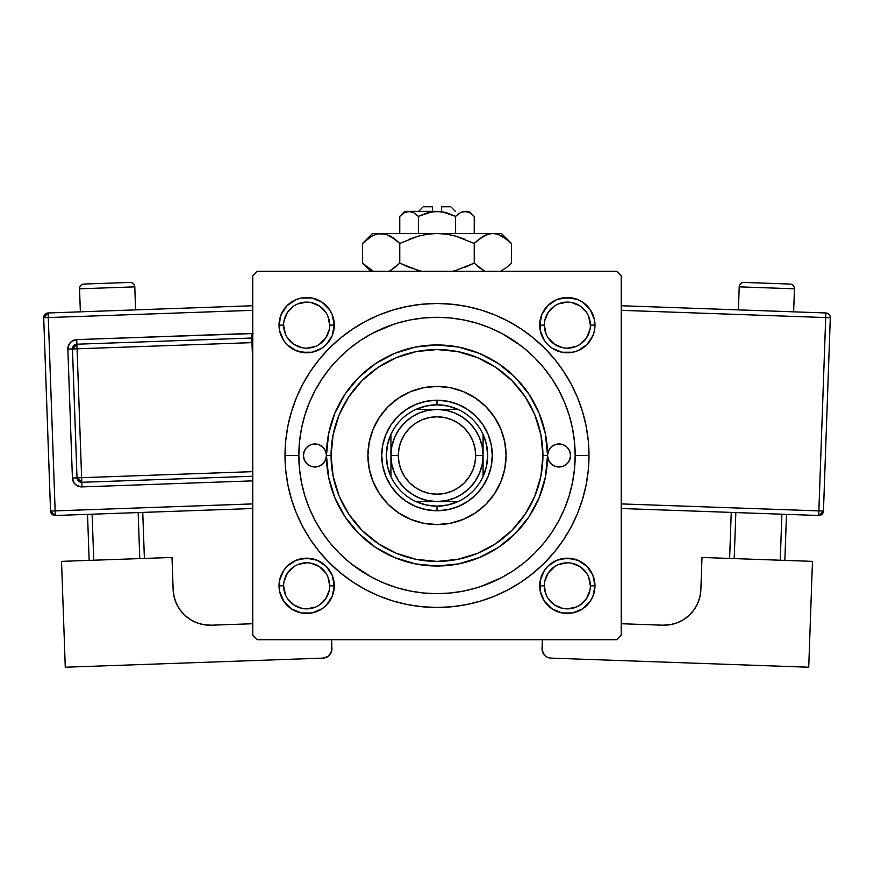 <?xml version="1.0" encoding="UTF-8"?>
<svg xmlns="http://www.w3.org/2000/svg" width="874" height="874" viewBox="0 0 874 874"><rect width="100%" height="100%" fill="white"/><g stroke="black" fill="none" stroke-linecap="round" stroke-linejoin="round"><path stroke-width="1.31" d="M283.624 585.82L283.624 585.831A23.03 23.03 0 0 0 306.654 608.861A23.03 23.03 0 0 0 329.684 585.831A23.03 23.03 0 0 0 306.654 562.801A23.03 23.03 0 0 0 283.624 585.831L279.024 585.831A27.629 27.629 0 0 1 306.654 558.191A27.629 27.629 0 0 1 334.294 585.831L329.684 585.831A23.03 23.03 0 0 1 306.654 608.861A23.03 23.03 0 0 1 283.624 585.831A23.03 23.03 0 0 1 306.654 562.801A23.03 23.03 0 0 1 329.684 585.831L327.936 577.015M279.549 319.753L279.549 330.536L283.679 340.499L287.12 344.684L296.078 350.671L306.654 352.779L312.051 352.244L322.014 348.114L326.199 344.684L332.186 335.714L334.294 325.139L332.186 314.564L329.629 309.789L322.014 302.164L312.051 298.034L301.268 298.034L296.078 299.607L287.12 305.605L281.122 314.564L279.024 325.139L283.624 325.139A23.03 23.03 0 0 0 306.654 348.169A23.03 23.03 0 0 0 329.684 325.139A23.03 23.03 0 0 0 306.654 302.109A23.03 23.03 0 0 0 283.624 325.139L279.024 325.139A27.629 27.629 0 0 1 306.654 297.51A27.629 27.629 0 0 1 334.294 325.139L329.684 325.139A23.03 23.03 0 0 1 306.654 348.169A23.03 23.03 0 0 1 283.624 325.139A23.03 23.03 0 0 1 306.654 302.109A23.03 23.03 0 0 1 329.684 325.139L327.936 316.333M540.241 319.753L540.241 330.536L544.371 340.499L547.801 344.684L551.986 348.114L561.949 352.244L572.732 352.244L577.922 350.671L586.88 344.684L592.878 335.714L594.451 330.536L594.451 319.753L590.321 309.789L582.696 302.164L577.922 299.607L567.346 297.51L556.771 299.607L547.801 305.605L541.814 314.564L539.706 325.139L544.316 325.139A23.03 23.03 0 0 0 567.346 348.169A23.03 23.03 0 0 0 590.376 325.139A23.03 23.03 0 0 0 567.346 302.109A23.03 23.03 0 0 0 544.316 325.139L539.706 325.139A27.629 27.629 0 0 1 567.346 297.51A27.629 27.629 0 0 1 594.976 325.139L590.376 325.139A23.03 23.03 0 0 1 567.346 348.169A23.03 23.03 0 0 1 544.316 325.139A23.03 23.03 0 0 1 567.346 302.109A23.03 23.03 0 0 1 590.376 325.139L588.617 316.333M544.316 585.82L544.316 585.831A23.03 23.03 0 0 0 567.346 608.861A23.03 23.03 0 0 0 590.376 585.831A23.03 23.03 0 0 0 567.346 562.801A23.03 23.03 0 0 0 544.316 585.831L539.706 585.831A27.629 27.629 0 0 1 567.346 558.191A27.629 27.629 0 0 1 594.976 585.831L590.376 585.831A23.03 23.03 0 0 1 567.346 608.861A23.03 23.03 0 0 1 544.316 585.831A23.03 23.03 0 0 1 567.346 562.801A23.03 23.03 0 0 1 590.376 585.831L588.617 577.015M588.989 455.485L575.168 455.485L588.989 455.485L588.257 440.583L586.072 425.835L582.445 411.359L577.419 397.32L571.039 383.839L563.38 371.046L554.487 359.061L544.469 348.016L533.424 337.998L521.439 329.105L508.646 321.435L495.165 315.066L481.126 310.041L466.65 306.413L451.902 304.228L437 303.497L422.098 304.228L407.35 306.413L392.874 310.041L378.835 315.066L365.354 321.435L352.561 329.105L340.576 337.998L329.531 348.016L319.513 359.061L310.62 371.046L302.961 383.839L296.581 397.32L291.555 411.359L287.928 425.835L285.743 440.583L285.011 455.485A151.989 151.989 0 0 1 437 303.497A151.989 151.989 0 0 1 588.989 455.485A151.989 151.989 0 0 1 437 607.474A151.989 151.989 0 0 1 285.011 455.485L285.743 470.387L287.928 485.136L291.555 499.6L296.581 513.65L302.961 527.131L310.62 539.924L319.513 551.909L329.531 562.954L340.576 572.973L352.561 581.865L365.354 589.524L378.835 595.904L392.874 600.93L407.35 604.557L422.098 606.742L437 607.474L451.902 606.742L466.65 604.557L481.126 600.93L495.165 595.904L508.646 589.524L521.439 581.865L533.424 572.973L544.469 562.954L554.487 551.909L563.38 539.924L571.039 527.131L577.419 513.65L582.445 499.6L586.072 485.136L588.257 470.387L588.989 455.485M298.832 455.485L285.011 455.485L298.832 455.485A138.168 138.168 0 0 1 437 317.317A138.168 138.168 0 0 1 575.168 455.485A138.168 138.168 0 0 1 437 593.654A138.168 138.168 0 0 1 298.832 455.485L299.487 469.032L301.486 482.437L304.775 495.591L309.341 508.362L315.143 520.62L322.113 532.255L330.186 543.136L339.298 553.187L349.349 562.299L360.23 570.372L371.865 577.343L384.123 583.144L396.894 587.71L410.048 590.999L423.453 592.998L437 593.654L450.547 592.998L463.952 590.999L477.106 587.71L489.877 583.144L502.135 577.343L513.77 570.372L524.651 562.299L534.702 553.187L543.814 543.136L551.887 532.255L558.857 520.62L564.659 508.362L569.225 495.591L572.514 482.437L574.513 469.032L575.168 455.485L574.513 441.938L572.514 428.533L569.225 415.379L564.659 402.608L558.857 390.35L551.887 378.715L543.814 367.834L534.702 357.783L524.651 348.671L513.77 340.598L502.135 333.628L489.877 327.826L477.106 323.26L463.952 319.971L450.547 317.972L437 317.317L423.453 317.972L410.048 319.971L396.894 323.26L384.123 327.826L371.865 333.628L360.23 340.598L349.349 348.671L339.298 357.783L330.186 367.834L322.113 378.715L315.143 390.35L309.341 402.608L304.775 415.379L301.486 428.533L299.487 441.938L298.832 455.485M480.154 586.749L501.381 577.747M521.275 345.984L501.894 333.497M616.629 271.257L257.371 271.257L616.629 271.257L621.228 275.856L621.228 635.114L621.228 275.856L616.629 271.257M252.772 635.114L252.772 275.856L257.371 271.257L252.772 275.856L252.772 635.114L257.371 639.713L252.772 635.114M616.629 639.713L257.371 639.713L616.629 639.713L621.228 635.114L616.629 639.713M279.549 580.434L279.549 591.217L283.679 601.181L291.304 608.807L301.268 612.936L312.051 612.936L322.014 608.807L326.199 605.365L332.186 596.407L334.294 585.831L332.186 575.256L326.199 566.286L317.229 560.3L306.654 558.191L296.078 560.3L287.12 566.286L283.679 570.471L279.549 580.434L279.549 591.217M540.241 580.434L540.241 591.217L544.371 601.181L551.986 608.807L561.949 612.936L572.732 612.936L582.696 608.807L590.321 601.181L592.878 596.407L594.976 585.831L592.878 575.256L586.88 566.286L577.922 560.3L567.346 558.191L556.771 560.3L547.801 566.286L544.371 570.471L540.241 580.434L540.241 591.217M572.732 298.034L561.949 298.034M594.451 330.536L594.976 325.139A27.629 27.629 0 0 1 567.346 352.779A27.629 27.629 0 0 1 539.706 325.139L540.241 330.536M561.949 352.244L572.732 352.244M333.759 330.536L333.759 319.753M312.051 298.034L301.268 298.034M301.268 352.244L312.051 352.244M333.759 591.217L333.759 580.434M312.051 558.726L301.268 558.726M594.451 591.217L594.451 580.434M572.732 558.726L561.949 558.726M590.376 325.139L594.976 325.139L594.451 319.753M561.949 612.936L572.732 612.936M301.268 612.936L312.051 612.936M329.684 325.139L334.294 325.139A27.629 27.629 0 0 1 306.654 352.779A27.629 27.629 0 0 1 279.024 325.139L279.549 330.536M393.846 324.221L372.619 333.223M352.725 564.986L372.106 577.474M329.247 590.321L325.805 598.624L319.447 604.972M302.164 608.413L293.861 604.972L287.513 598.624M284.072 581.341L287.513 573.038L293.861 566.68M311.144 563.238L319.447 566.68L325.805 573.038M589.928 590.321L586.487 598.624L580.139 604.972M562.856 608.413L554.553 604.972L548.195 598.624M544.753 581.341L548.195 573.038L554.553 566.68M571.836 563.238L580.139 566.68L586.487 573.038M586.487 337.943L580.139 344.29M562.856 347.732L554.553 344.29L548.206 337.943M544.753 320.649L548.195 312.346L554.553 305.998M571.836 302.557L580.139 305.998L586.487 312.346M325.794 337.943L319.447 344.29M302.164 347.732L293.861 344.29L287.513 337.943M284.072 320.649L287.513 312.346L293.861 305.998M311.144 302.557L319.447 305.998L325.805 312.346M590.376 585.831L594.976 585.831A27.629 27.629 0 0 1 567.346 613.461A27.629 27.629 0 0 1 539.706 585.831L544.316 585.831L546.064 594.637M567.335 608.861L576.152 607.102M567.346 562.801L558.53 564.549M329.684 585.831L334.294 585.831A27.629 27.629 0 0 1 306.654 613.461A27.629 27.629 0 0 1 279.024 585.831L283.624 585.831L285.383 594.637M306.654 608.861L315.47 607.102M306.665 562.801L297.848 564.549M283.624 325.139L285.383 333.955M306.654 348.169L315.47 346.421M325.805 337.932L329.247 329.629M306.665 302.109L297.848 303.868M544.316 325.139L546.064 333.955M567.335 348.169L576.152 346.421M586.487 337.932L589.928 329.629M567.346 302.109L558.53 303.868M547.539 455.485A11.515 11.515 0 0 1 559.054 443.97A11.515 11.515 0 0 1 570.569 455.485L569.695 459.888L567.193 463.624L563.457 466.126L559.054 467L554.651 466.126L550.915 463.624L548.413 459.888L547.539 455.485L542.929 455.485A105.929 105.929 0 0 1 437 561.414A105.929 105.929 0 0 1 331.071 455.485L326.461 455.485A110.539 110.539 0 0 0 437 566.024A110.539 110.539 0 0 0 547.539 455.485A110.539 110.539 0 0 1 437 566.024A110.539 110.539 0 0 1 326.461 455.485L325.587 459.888L323.085 463.624L319.349 466.126L314.946 467L310.543 466.126L306.807 463.624L304.305 459.888L303.431 455.485A11.515 11.515 0 0 1 314.946 443.97A11.515 11.515 0 0 1 326.461 455.485L328.58 433.919L334.873 413.183L345.088 394.076L358.843 377.317L375.591 363.573L394.698 353.358L415.434 347.065L437 344.946L458.566 347.065L479.302 353.358L498.409 363.573L515.157 377.317L528.912 394.076L539.127 413.183L545.42 433.919L547.539 455.485L548.413 451.082L550.915 447.346L554.651 444.844L559.054 443.97L563.457 444.844L567.193 447.346L569.695 451.082L570.569 455.485A11.515 11.515 0 0 1 559.054 467A11.515 11.515 0 0 1 547.539 455.485L545.42 477.051L539.127 497.787L528.912 516.895L515.157 533.643L498.409 547.397L479.302 557.612L458.566 563.905L437 566.024L415.434 563.905L394.698 557.612L375.591 547.397L358.843 533.643L345.088 516.895L334.873 497.787L328.58 477.051L326.461 455.485A110.539 110.539 0 0 1 437 344.946A110.539 110.539 0 0 1 547.539 455.485A110.539 110.539 0 0 0 437 344.946A110.539 110.539 0 0 0 326.461 455.485L331.071 455.485L333.103 476.155L339.134 496.028L348.923 514.338L362.098 530.387L378.147 543.562L396.457 553.351L416.33 559.382L437 561.414L457.67 559.382L477.543 553.351L495.853 543.562L511.902 530.387L525.077 514.338L534.866 496.028L540.897 476.155L542.929 455.485L540.897 434.815L534.866 414.942L525.077 396.632L511.902 380.583L495.853 367.408L477.543 357.619L457.67 351.588L437 349.556L416.33 351.588L396.457 357.619L378.147 367.408L362.098 380.583L348.923 396.632L339.134 414.942L333.103 434.815L331.071 455.485A105.929 105.929 0 0 1 437 349.556A105.929 105.929 0 0 1 542.929 455.485L547.539 455.485M494.444 417.106L485.857 406.628A69.09 69.09 0 0 0 463.449 391.661L475.38 398.041L485.857 406.628L494.444 417.106L500.824 429.047L504.757 442.004L506.09 455.485L504.757 468.967L500.824 481.924L494.444 493.865L485.857 504.342L475.38 512.929L463.438 519.309L450.481 523.242L437 524.575L423.519 523.242L410.562 519.309L398.62 512.929L388.143 504.342L379.556 493.865L373.176 481.924L369.243 468.967L367.91 455.485A69.09 69.09 0 0 1 437 386.395A69.09 69.09 0 0 1 506.09 455.485A69.09 69.09 0 0 0 500.835 429.058M500.824 429.036A69.09 69.09 0 0 0 485.868 406.65M463.428 391.65A69.09 69.09 0 0 0 388.165 406.618L398.62 398.041L410.562 391.661L423.519 387.728L437 386.395L450.481 387.728L463.438 391.661M388.132 406.65A69.09 69.09 0 0 0 373.176 429.036L379.556 417.106L388.143 406.628L398.62 398.041M303.431 455.485L304.305 451.082L306.807 447.346L310.543 444.844L314.946 443.97L319.349 444.844L323.085 447.346L325.587 451.082L326.461 455.485A11.515 11.515 0 0 1 314.946 467A11.515 11.515 0 0 1 303.431 455.485M304.775 495.591L309.341 508.362M477.106 587.71L489.877 583.144M569.225 415.379L564.659 402.608M396.894 323.26L384.123 327.826M488.063 476.636L482.951 486.195L476.079 494.564L467.71 501.436L458.151 506.549L447.783 509.695L437 510.755L426.217 509.695L415.849 506.549L406.29 501.436L397.921 494.564L391.049 486.195L385.937 476.636L382.79 466.268L381.73 455.485L382.79 444.702L385.937 434.334L391.049 424.775L397.921 416.406L406.29 409.535L415.849 404.422L426.217 401.275L437 400.216L447.783 401.275L458.151 404.422L467.71 409.535L476.079 416.406L482.951 424.775L488.063 434.334L491.21 444.702L492.27 455.485L491.21 466.268L488.063 476.636L482.951 486.195M506.09 455.485A69.09 69.09 0 0 1 437 524.575A69.09 69.09 0 0 1 367.91 455.485L369.243 442.004L373.176 429.047M379.556 493.865L388.143 504.342A69.09 69.09 0 0 0 485.835 504.353L475.38 512.929M385.937 434.334L391.049 424.775M397.921 416.406L406.29 409.535L415.849 404.422M458.151 404.422L467.71 409.535M476.079 416.406L482.951 424.775L488.063 434.334M476.079 494.564L467.71 501.436L458.151 506.549M415.849 506.549L406.29 501.436M397.921 494.564L391.049 486.195L385.937 476.636M367.91 455.485A69.09 69.09 0 0 0 373.165 481.913M373.176 481.935A69.09 69.09 0 0 0 388.132 504.32M485.868 504.32A69.09 69.09 0 0 0 500.824 481.935M310.543 444.844L308.555 445.915M308.555 465.055L310.543 466.126M321.348 465.055L323.085 463.624M565.445 445.915L563.457 444.844M552.652 445.915L550.915 447.346M563.457 466.126L565.445 465.055M390.94 476.592A50.659 50.659 0 0 1 390.94 434.378L387.499 444.68L386.341 455.485L387.499 466.29L390.94 476.592A50.659 50.659 0 0 0 415.893 501.545L426.195 504.986L437 506.144A50.659 50.659 0 0 1 415.893 501.545L458.107 501.545A50.659 50.659 0 0 1 437 506.144L447.805 504.986L458.107 501.545A50.659 50.659 0 0 0 483.06 476.592L486.501 466.29L487.659 455.485L486.501 444.68L483.06 434.378A50.659 50.659 0 0 1 483.06 476.592L483.06 434.378A50.659 50.659 0 0 0 458.107 409.425L447.805 405.984L437 404.826L437 400.216A55.27 55.27 0 0 0 381.73 455.485A55.27 55.27 0 0 0 437 510.755L437 506.144L437 510.755A55.27 55.27 0 0 1 381.73 455.485A55.27 55.27 0 0 1 437 400.216A55.27 55.27 0 0 1 492.27 455.485A55.27 55.27 0 0 1 437 510.755A55.27 55.27 0 0 0 492.27 455.485A55.27 55.27 0 0 0 437 400.216L437 404.826L426.195 405.984L415.893 409.425A50.659 50.659 0 0 1 458.107 409.425L415.893 409.425A50.659 50.659 0 0 0 390.94 434.378L390.94 476.592A50.659 50.659 0 0 0 415.893 501.545L458.107 501.545A50.659 50.659 0 0 0 483.06 476.592L483.06 434.378A50.659 50.659 0 0 0 458.107 409.425L415.893 409.425A50.659 50.659 0 0 0 390.94 434.378L390.94 476.592M454.622 412.932L445.98 410.31L454.622 412.932L462.586 417.193L469.567 422.918L475.292 429.899L469.567 422.918L475.292 429.899L479.553 437.863L482.175 446.505L483.06 455.485L475.685 455.485A38.685 38.685 0 0 1 437 494.171A38.685 38.685 0 0 1 398.315 455.485L390.94 455.485A46.06 46.06 0 0 0 437 501.545A46.06 46.06 0 0 0 483.06 455.485A46.06 46.06 0 0 1 437 501.545A46.06 46.06 0 0 1 390.94 455.485A46.06 46.06 0 0 1 437 409.425A46.06 46.06 0 0 1 483.06 455.485L482.175 464.465L479.553 473.107L482.175 464.465M479.553 473.107L475.292 481.071L469.567 488.053L462.586 493.777L454.622 498.038L445.98 500.66L437 501.545L428.02 500.66L419.378 498.038L411.414 493.777L404.433 488.053L398.708 481.071L394.447 473.107L391.825 464.465L390.94 455.485L391.825 446.505L394.447 437.863L398.708 429.899L404.433 422.918L411.414 417.193L419.378 412.932L428.02 410.31L437 409.425L445.98 410.31M475.685 455.485L474.943 463.034L472.747 470.288L469.163 476.975L464.356 482.841L458.489 487.648L451.803 491.232L444.549 493.428L437 494.171L429.451 493.428L422.197 491.232L415.511 487.648L409.644 482.841L404.837 476.975L401.253 470.288L399.057 463.034L398.315 455.485L399.057 447.936L401.253 440.682L404.837 433.996L409.644 428.129L415.511 423.322L422.197 419.738L429.451 417.543L437 416.8L444.549 417.543L451.803 419.738L458.489 423.322L464.356 428.129L469.163 433.996L472.747 440.682L474.943 447.936L475.685 455.485L483.06 455.485A46.06 46.06 0 0 0 437 409.425A46.06 46.06 0 0 0 390.94 455.485L398.315 455.485A38.685 38.685 0 0 1 437 416.8A38.685 38.685 0 0 1 475.685 455.485M475.292 481.071L469.567 488.053L462.586 493.777M411.414 493.777L404.433 488.053L398.708 481.071M398.708 429.899L404.433 422.918L411.414 417.193M462.586 417.193L469.567 422.918M79.545 288.813L134.782 286.858A4.61 4.61 0 0 0 130.018 282.422L83.991 284.05A4.61 4.61 0 0 0 79.545 288.813L80.364 311.832L79.545 288.813A4.61 4.61 0 0 1 83.991 284.05L130.018 282.422A4.61 4.61 0 0 1 134.782 286.858L79.545 288.813M135.59 309.877L134.782 286.858L135.59 309.877M252.772 503.905L55.138 510.897L48.299 317.568L252.772 310.336L48.299 317.568L48.136 312.968L48.299 317.568L43.7 317.732L50.539 511.05L55.138 510.897L48.299 317.568L43.7 317.732A4.61 4.61 0 0 1 48.136 312.968L43.7 317.732L50.539 511.05L55.302 515.496L252.772 508.515L55.302 515.496L55.138 510.897L55.302 515.496A4.61 4.61 0 0 1 50.539 511.05L252.772 503.905M253.449 333.54L76.737 339.604L71.679 341.341L69.221 343.974L67.855 349.141L72.411 478.023L74.148 483.082L76.77 485.529L81.938 486.905L252.772 480.864L81.938 486.905L81.785 482.295L252.772 476.254L81.785 482.295L81.621 477.696L252.772 471.643L81.621 477.696L77.065 348.813L81.785 482.295A4.61 4.61 0 0 1 77.01 477.859L81.621 477.696L77.01 477.859L81.785 482.295L81.938 486.905A9.21 9.21 0 0 1 72.411 478.023L77.01 477.859L72.411 478.023L67.855 349.141A9.21 9.21 0 0 1 76.737 339.604L251.646 333.42A9.21 9.21 0 0 1 252.772 333.453M172.003 557.459L61.53 561.359L172.003 557.459L173.139 589.677L174.101 596.833L176.439 603.672L180.066 609.91L184.851 615.329L190.587 619.71L197.076 622.889L204.057 624.746L211.268 625.194L252.772 623.73L211.268 625.194A36.85 36.85 0 0 1 173.139 589.677L172.003 557.459M65.277 667.223L61.53 561.359L65.277 667.223L323.041 658.111L65.277 667.223M289.895 601.618L292.135 603.705L289.895 601.618M293.249 604.546L297.63 607.015L293.249 604.546M303.562 608.654L307.091 608.85M331.607 639.713L331.344 652.135L328.1 656.385L323.041 658.111A9.21 9.21 0 0 0 331.923 648.584L331.607 639.713M204.057 624.746L197.076 622.889L190.587 619.71L184.851 615.329L180.066 609.91L176.439 603.672M174.101 596.833L173.139 589.677M329.454 655.183L331.803 650.387M87.52 514.36L89.148 560.387L87.52 514.36M138.158 512.568L139.785 558.595L138.158 512.568M93.747 560.223L92.12 514.196L93.747 560.223M144.385 558.431L142.757 512.404L144.385 558.431M252.772 305.736L48.136 312.968L252.772 305.736M72.455 348.977L77.01 477.859L72.455 348.977L251.974 342.63L72.455 348.977A4.61 4.61 0 0 1 76.901 344.214L77.065 348.813L76.901 344.214L72.455 348.977L67.855 349.141L72.455 348.977M251.81 338.03L76.901 344.214L76.737 339.604L76.901 344.214L251.81 338.03L252.772 365.201L251.974 342.63L252.772 342.597L251.974 342.63L251.81 338.03A4.61 4.61 0 0 1 252.772 338.096L251.81 338.03L251.646 333.42L251.81 338.03M739.218 286.858A4.61 4.61 0 0 1 743.982 282.422L790.009 284.05A4.61 4.61 0 0 1 794.455 288.813L793.636 311.832L794.455 288.813L739.218 286.858L738.41 309.877L739.218 286.858L794.455 288.813A4.61 4.61 0 0 0 790.009 284.05L743.982 282.422A4.61 4.61 0 0 0 739.218 286.858M812.47 561.359L701.997 557.459L812.47 561.359L808.723 667.223L550.959 658.111L808.723 667.223L812.47 561.359M697.561 603.672L693.934 609.91L697.561 603.672L699.899 596.833L700.861 589.677L701.997 557.459L700.861 589.677A36.85 36.85 0 0 1 662.732 625.194L669.943 624.746L662.732 625.194L621.228 623.73L662.732 625.194M693.934 609.91L689.149 615.329L693.934 609.91M584.105 601.618L581.865 603.705L584.105 601.618M580.751 604.546L576.37 607.015L580.751 604.546M570.438 608.654L566.909 608.85M542.077 648.584L542.656 652.135L544.546 655.183L542.197 650.387L542.393 639.713L542.077 648.584A9.21 9.21 0 0 0 550.959 658.111L549.167 657.871M545.9 656.385L544.546 655.183M562.146 608.26L565.128 608.752M669.943 624.746L676.924 622.889L683.413 619.71L689.149 615.329M781.88 514.196L780.253 560.223L781.88 514.196M734.215 558.595L735.842 512.568L734.215 558.595M784.852 560.387L786.48 514.36L784.852 560.387M731.243 512.404L729.615 558.431L731.243 512.404M825.701 317.568L818.862 510.897L621.228 503.905L823.461 511.05L830.3 317.732A4.61 4.61 0 0 0 825.864 312.968L621.228 305.736L825.864 312.968A4.61 4.61 0 0 1 830.3 317.732L825.701 317.568L825.864 312.968L825.701 317.568L830.3 317.732L823.461 511.05A4.61 4.61 0 0 1 818.698 515.496L621.228 508.515L818.698 515.496L823.461 511.05L818.862 510.897L818.698 515.496L825.701 317.568L621.228 310.336L825.701 317.568M423.18 206.777L432.39 206.777L423.18 206.777L418.58 211.377M432.39 211.377L432.39 206.777L432.39 211.377M432.39 211.705L441.818 211.737L455.616 216.37L455.616 233.489L455.616 216.37L460.117 212.786L464.924 211.377L469.699 212.764L474.232 216.37L474.232 233.489L474.232 216.37L469.764 212.797M460.631 212.502L464.924 211.377L469.24 211.377L462.488 211.737L464.924 211.377L469.699 212.764L467.284 211.727M460.15 212.764L455.616 216.37L444.593 212.262M400.74 215.441L399.768 216.37L399.768 233.489L399.768 216.37L404.269 212.786L409.076 211.377L413.861 212.764L418.384 216.37L413.872 212.775L418.384 216.37L418.384 233.489L418.384 216.37L427.408 212.775L437 211.377L409.076 211.377L413.861 212.764L418.384 216.37L432.182 211.737L418.384 216.37L413.883 212.786M411.523 211.748L412.779 212.218M363.966 242.076L362.546 243.464L362.546 263.118L362.546 243.464L371.537 236.297L376.268 234.221L381.162 233.489L372.521 233.489L501.479 233.489L492.838 233.489L497.656 234.199L502.397 236.264L511.454 243.464L511.454 263.118L507.018 267.138L500.605 271.257L507.018 267.138L511.454 263.118L511.454 243.464L510.536 242.557M485.081 271.257L478.668 267.138L474.232 263.118L474.232 243.464L483.224 236.297L487.954 234.221L492.838 233.489L487.987 234.21L492.838 233.489L487.987 234.21L478.668 239.443L483.224 236.297M399.768 243.464L395.343 239.443L399.768 243.464L417.816 236.275L427.277 234.21L437 233.489L381.162 233.489L385.969 234.199L395.332 239.443L390.744 236.275L399.768 243.464L399.768 263.118L399.768 243.464L395.343 239.443L399.768 243.464L417.816 236.275L427.277 234.21L437 233.489L492.838 233.489L497.699 234.21M485.573 235.106L483.278 236.264M427.31 234.21L437 233.489L446.658 234.199L437 233.489L427.342 234.199L437 233.489L446.658 234.199L456.152 236.264L465.383 239.454L456.184 236.275L474.232 243.464L474.232 263.118L465.383 267.127L474.232 263.118L483.256 270.306L479.564 267.837M456.141 270.317L452.524 271.257M446.69 234.21L456.152 236.264L474.232 243.464L456.184 236.275L446.69 234.21L452.448 235.314M417.848 270.317L399.768 263.118L408.639 267.138L421.476 271.257L408.639 267.138L421.476 271.257L408.617 267.127L399.768 263.118L390.744 270.306M389.738 270.853L395.343 267.138L390.776 270.285M386.013 234.21L372.521 233.489L362.546 243.464L371.537 236.297L376.268 234.221L381.162 233.489L376.344 234.199L381.162 233.489L385.969 234.199L394.447 238.755M373.395 271.257L363.508 264.057M465.383 267.127L474.232 263.118L478.668 267.138L474.232 263.118L456.184 270.306M373.427 235.314L371.603 236.264L373.427 235.314M417.859 236.264L427.277 234.21M478.974 239.192L474.232 243.464L478.974 239.192M510.154 242.185L501.479 233.489M487.987 234.21L492.838 233.489L497.656 234.199L507.171 239.563M399.768 263.118L395.026 267.389L399.768 263.118M371.603 270.317L362.546 263.118L370.674 271.257M363.846 264.385L366.261 266.548M510.132 264.407L511.454 263.118M483.246 270.306L478.668 267.138L483.224 270.285M404.76 211.377L399.768 216.37L404.269 212.786L409.076 211.377L404.76 211.377L437 211.377L445.969 212.601M404.301 212.764L399.768 216.37M467.328 211.737L462.51 211.737M441.61 206.777L450.82 206.777L441.61 206.777L441.61 211.377L441.61 206.777M441.61 211.705L446.592 212.775L455.616 216.37L460.128 212.775M461.253 212.196L462.477 211.748M474.232 263.118L478.974 267.389M456.152 236.264L446.723 234.21M395.026 239.192L390.776 236.297M408.617 239.454L417.827 236.275M388.788 235.27L390.722 236.264M500.573 235.314L502.397 236.264M454.294 235.762L456.141 236.264M419.717 270.82L417.859 270.317M412.943 212.295L413.861 212.764M406.628 211.748L411.49 211.737M469.24 211.377L474.232 216.37M450.82 206.777L455.42 211.377"/></g></svg>
